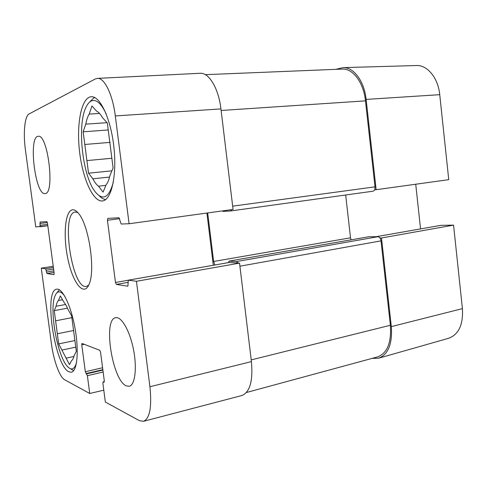 <?xml version="1.0" encoding="UTF-8"?>
<svg xmlns="http://www.w3.org/2000/svg" width="487" height="487" viewBox="0 0 487 487"><rect width="100%" height="100%" fill="white"/><g stroke="black" fill="none" stroke-linecap="round" stroke-linejoin="round"><path stroke-width="0.73" d="M143.47 421.322L241.802 395.541C249.892 392.309 253.106 380.998 251.426 361.61L239.543 263.132L136.445 281.279L149.923 386.733C151.974 406.974 149.826 418.503 143.47 421.322L139.239 420.598L105.344 402.037L102.891 383.281L103.11 381.869L104.072 382.246L104.291 380.822L100.541 352.174L99.762 350.269L81.974 343.445L81.773 344.845L85.322 371.721L87.38 375.684L89.73 393.484L64.643 379.75C59.657 377.242 53.564 360.337 51.458 343.999L41.285 268.16L53.223 266.261M40.013 226.772L47.823 225.737L35.758 226.918L25.421 149.868C23.078 133.085 24.685 115.997 29.141 113.909L95.233 78.991L97.376 78.383C104.328 77.512 112.692 94.417 115.309 115.943L129.092 223.752L233.066 209.447L220.934 108.911C218.62 88.39 208.88 72.362 200.078 73.287L97.376 78.383M103.792 390.172L89.73 393.484M40.001 226.772L40.123 222.011L46.868 221.652L47.476 223.131L54.154 273.225L53.972 274.65L47.026 273.566L45.614 268.757L41.285 268.16M136.445 281.279L128.306 280.171L127.868 286.216L116.369 284.426L115.48 282.478L107.444 220.276L107.816 218.377L118.998 217.774L121.172 224.02L129.092 223.752M229.085 262.505L239.543 263.132M206.908 213.044L213.306 265.257M45.194 193.54L45.078 193.552C35.228 195.737 28.045 136.202 38.254 136.293C47.921 133.852 55.098 193.802 45.194 193.54M126.358 385.899C112.278 380.566 102.696 318.93 115.729 317.694C121.427 316.325 129.785 330.764 133.45 349.356C137.194 367.928 135.057 385.089 129.25 386.27L126.358 385.899M68.941 371.837C54.672 365.883 43.44 290.051 56.711 289.187C62.373 287.89 71.035 305.714 75.035 328.323C79.107 350.914 77.208 371.246 71.425 372.238L68.941 371.837M102.422 200.948C92.853 201.965 82.37 177.907 79.454 150.66C76.386 123.436 81.487 97.315 91.27 96.743C100.158 95.842 111.048 119.309 113.97 147.744C116.996 176.166 111.231 200.309 102.471 200.942L102.422 200.948M72.63 209.794C64.911 210.451 62.896 236.609 68.101 259.955C73.111 283.513 84.05 297.228 89.17 284.031C95.598 270.017 88.841 224.988 78.584 213.483C76.477 210.865 74.493 209.629 72.63 209.794M88.695 285.145L86.43 286.423C72.076 290.021 60.485 212.776 75.266 211.997L77.798 212.557M73.671 370.662L70.451 368.732M56.991 292.766L59.317 289.765M76.562 362.352C74.639 369.274 71.699 370.741 67.736 366.754C57.271 356.636 48.877 308.74 55.153 295.615C56.346 292.797 57.904 291.573 59.822 291.95C61.38 292.297 63.042 293.74 64.808 296.279M57.332 333.772L54.24 310.645L56.06 306.256C56.595 303.486 57.387 301.575 58.44 300.516L60.351 295.919L63.712 301.855C65.191 303.578 66.652 306.165 68.101 309.61L71.619 315.826L76.325 351.34L74.188 355.486C73.555 358.17 72.666 359.893 71.528 360.66L69.489 364.611L58.684 343.901L57.332 333.772L73.732 330.466M56.06 306.256L65.581 304.503M62.537 299.779L58.44 300.516M71.863 317.67L55.603 320.811M75.765 347.14L61.91 350.086M66.122 358.152L73.945 356.447M58.684 343.901L74.895 340.529M54.24 310.645L67.48 308.18M89.17 102.501L93.65 98.027L94.837 97.613M105.74 199.518C103.579 199.366 101.412 198.124 99.232 195.798M113.349 182.035C109.015 197.917 102.946 201.155 95.148 191.762C82.534 176.105 76.897 125.421 85.992 107.274C87.496 104.054 89.267 101.953 91.306 100.986C96.207 98.989 101.15 103.281 106.142 113.855M86.899 160.588L83.155 131.819L85.761 124.155C86.558 119.875 87.703 116.521 89.188 114.086L91.952 105.971L96.517 111.024C98.544 112.022 100.547 114.232 102.507 117.665L107.335 123.016L113.1 167.93L109.952 175.533C108.985 179.776 107.682 182.911 106.05 184.95L103.086 192.109L98.526 186.18C96.548 184.762 94.661 182.308 92.859 178.808L88.537 173.189L86.899 160.588L111.858 158.263M85.761 124.155L107.03 122.675M99.543 113.434L89.188 114.086M110.123 142.374L84.799 144.469M109.587 177.043L92.859 178.808M98.526 186.18L105.88 185.364M88.537 173.189L111.907 170.815M83.155 131.819L108.224 129.95M335.793 69.349L343.043 67.626C353.592 66.963 364.294 81.189 366.121 99.409L376.141 189.711L448.746 179.66L439.737 94.673C438.16 77.932 427.343 64.893 416.355 65.532L343.043 67.626M440.924 225.341L453.561 225.116L381.491 237.979L391.323 326.619C392.485 343.919 388.255 354.451 378.63 358.213L372.123 358.383M381.491 237.979L379.939 237.966M374.594 189.827L376.141 189.711M415.721 184.232L420.561 228.902M378.63 358.213L448.728 338.258C458.766 334.453 463.326 324.579 462.413 308.63L453.561 225.116M230.54 210.974L372.963 191.208C374.46 190.77 375.148 189.315 375.02 186.85L365.481 100.858C363.643 82.528 352.819 68.259 342.227 69.087L205.325 74.663M351.078 239.829L350.518 237.814L345.679 194.995M246.404 392.522L377.522 356.916C387.256 353.258 391.542 342.702 390.379 325.267L381.017 240.87C380.578 238.362 379.543 236.974 377.918 236.725L368.903 236.731M231.733 209.629L230.454 210.993L223.064 211.407L222.407 210.914M207.687 212.941L213.629 261.464L214.84 264.989M228.446 262.603L229.103 261.117L236.487 261.568L238.234 263.047M251.426 361.61L149.923 386.733M220.934 108.911L115.309 115.943M47.361 222.522L39.94 223.49M47.635 224.33L40.184 225.304M53.393 267.515L45.614 268.757M53.6 269.067L46.198 270.255M53.838 270.869L46.442 272.063M54.045 272.428L47.026 273.566M229.267 262.469L128.379 280.165M127.978 282.375L116.369 284.426M119.686 218.639L107.444 220.276M128.154 280.256L115.48 282.478M102.58 367.758L85.322 371.721M84.294 344.309L81.773 344.845M102.83 369.663L86.035 373.541M102.891 370.096L86.662 373.852M103.141 372.013L87.38 375.684M104.328 381.625L103.238 381.887M376.074 236.719L441.155 225.298M391.323 326.619L462.413 308.63M366.121 99.409L439.737 94.673M221.116 110.476L365.481 100.858M232.664 206.153L375.02 186.85M213.629 261.464L350.518 237.814M229.103 261.117L369.116 236.694M236.487 261.568L377.918 236.725M239.914 266.194L381.017 240.87M251.219 359.893L390.379 325.267M229.17 262.475L128.306 280.171M104.328 381.577L103.11 381.869M376.013 236.719L441.039 225.311M372.963 191.208L230.454 210.993M369.006 236.706L229.012 261.123"/></g></svg>
